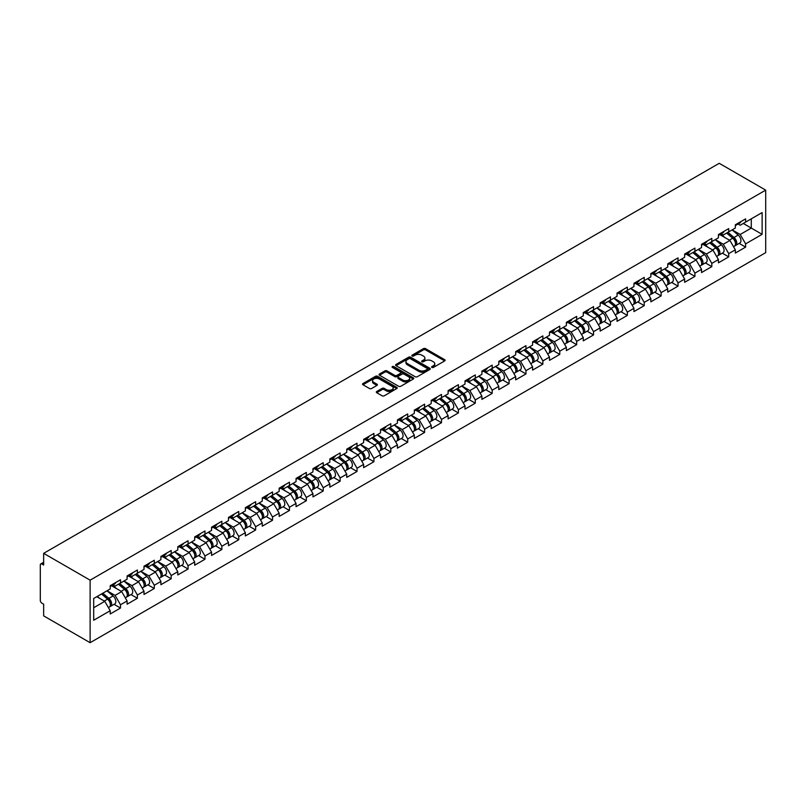 <?xml version="1.0" encoding="UTF-8"?>
<svg xmlns="http://www.w3.org/2000/svg" width="806" height="806" viewBox="0 0 806 806"><rect width="100%" height="100%" fill="white"/><g stroke="black" fill="none" stroke-linecap="round" stroke-linejoin="round"><path stroke-width="1.21" d="M431.895 367.435A1.048 0.605 0 0 0 433.376 367.435L444.68 360.917A1.501 0.866 0 0 0 445.114 360.302A1.501 0.866 0 0 0 444.68 359.688L425.538 348.645A1.501 0.866 0 0 0 423.412 348.645L412.118 355.164A1.048 0.605 0 0 0 413.609 356.02L415.07 355.184A4.806 2.781 0 0 1 421.87 355.184L423.472 356.101A4.806 2.781 0 0 1 424.873 358.065A4.806 2.781 0 0 1 423.472 360.03L422.001 360.876A1.048 0.605 0 0 0 423.493 361.733L424.953 360.887A4.806 2.781 0 0 1 431.764 360.887L433.356 361.813A4.806 2.781 0 0 1 434.766 363.768A4.806 2.781 0 0 1 433.356 365.733L431.895 366.579A1.048 0.605 0 0 0 431.895 367.435L431.895 366.579M376.745 391.484A1.501 0.866 0 0 0 376.311 392.099A1.501 0.866 0 0 0 376.745 392.713L382.115 395.806A1.501 0.866 0 0 0 384.24 395.806L396.784 388.573A1.501 0.866 0 0 0 397.227 387.958A1.501 0.866 0 0 0 396.784 387.343L377.651 376.291A1.501 0.866 0 0 0 375.525 376.291L362.982 383.535A1.501 0.866 0 0 0 362.539 384.15A1.501 0.866 0 0 0 362.982 384.764L369.46 388.502A1.501 0.866 0 0 0 371.596 388.502L376.956 385.409A1.501 0.866 0 0 0 377.399 384.794A1.501 0.866 0 0 0 376.956 384.18L373.742 382.326A4.02 2.317 0 0 1 372.563 380.684A4.02 2.317 0 0 1 375.052 378.538A4.02 2.317 0 0 1 379.435 379.042L392.028 386.316A4.02 2.317 0 0 1 393.207 387.958A4.02 2.317 0 0 1 390.729 390.104A4.02 2.317 0 0 1 386.346 389.6L384.24 388.381A1.501 0.866 0 0 0 382.115 388.381L376.745 391.484L376.745 392.713L382.115 389.63L382.115 388.381M43.655 553.349L719.234 163.306L765.7 190.125L90.121 580.169L43.655 553.349L43.655 565.036L41.922 564.039A2.297 1.33 -120 0 0 40.774 563.928A2.297 1.33 -120 0 0 40.3 564.976L40.3 600.369A2.297 1.33 -120 0 0 41.922 603.18L43.655 604.178L43.655 615.875L90.121 642.694L90.121 580.169M415.181 376.724A1.501 0.866 0 0 0 417.307 376.724L429.85 369.48A1.501 0.866 0 0 0 430.283 368.866A1.501 0.866 0 0 0 429.85 368.251L410.707 357.209A1.501 0.866 0 0 0 408.582 357.209L396.038 364.443A1.501 0.866 0 0 0 395.605 365.058A1.501 0.866 0 0 0 396.038 365.672L415.181 376.724M392.794 367.667A1.048 0.605 0 0 1 393.862 367.818L393.862 366.569L413.317 377.792A1.501 0.866 0 0 1 413.76 378.407A1.501 0.866 0 0 1 413.317 379.022L400.773 386.265A1.501 0.866 0 0 1 398.648 386.265L379.515 375.223L384.875 372.14L384.875 370.891L379.515 373.994A1.501 0.866 0 0 0 379.072 374.609A1.501 0.866 0 0 0 379.515 375.223L379.515 373.994M384.875 372.14A1.501 0.866 0 0 1 387.001 372.14L387.001 370.891A1.501 0.866 0 0 0 384.875 370.891M387.001 370.891L394.769 375.374A1.501 0.866 0 0 0 396.895 375.374L400.451 373.319A1.501 0.866 0 0 0 400.894 372.704A1.501 0.866 0 0 0 400.451 372.09L392.371 367.425A1.048 0.605 0 0 1 393.862 366.569M90.121 642.694L765.7 252.651L765.7 190.125M114.069 604.319L120.497 608.026L120.497 604.772L115.087 595.392L107.067 590.768M120.497 608.026L110.21 613.971L110.21 610.716L93.687 620.247L93.687 598.495L110.21 588.954L110.21 585.7L120.497 579.766L120.497 583.02L127.106 579.202L127.106 575.947L137.393 570.013L137.393 573.257L144.002 569.449L144.002 566.195L154.289 560.251L154.289 563.505L160.898 559.696L160.898 556.442L171.184 550.498L171.184 553.752L177.783 549.934L177.783 546.69L188.08 540.745L188.08 544L194.679 540.181L194.679 536.937L204.976 530.993L204.976 534.247L211.575 530.429L211.575 527.174L221.862 521.24L221.862 524.494L228.471 520.676L228.471 517.422L238.757 511.488L238.757 514.732L245.367 510.923L245.367 507.669L255.653 501.725L255.653 504.979L262.262 501.171L262.262 497.917L272.549 491.972L272.549 495.227L279.158 491.408L279.158 488.164L289.445 482.22L289.445 485.474L296.054 481.656L296.054 478.411L306.34 472.467L306.34 475.721L312.95 471.903L312.95 468.649L323.236 462.715L323.236 465.969L329.845 462.15L329.845 458.896L340.132 452.962L340.132 456.206L346.741 452.398L346.741 449.144L357.028 443.209L357.028 446.453L363.637 442.645L363.637 439.391L373.924 433.447L373.924 436.701L380.523 432.893L380.523 429.638L390.819 423.694L390.819 426.948L397.418 423.13L397.418 419.886L407.715 413.941L407.715 417.196L414.314 413.377L414.314 410.123L424.611 404.189L424.611 407.443L431.21 403.625L431.21 400.37L441.497 394.436L441.497 397.68L448.106 393.872L448.106 390.618L458.392 384.684L458.392 387.928L465.002 384.119L465.002 380.865L475.288 374.921L475.288 378.175L481.897 374.367L481.897 371.113L492.184 365.168L492.184 368.423L498.793 364.604L498.793 361.36L509.08 355.416L509.08 358.67L515.689 354.852L515.689 351.607L525.975 345.663L525.975 348.917L532.585 345.099L532.585 341.845L542.871 335.911L542.871 339.165L549.48 335.346L549.48 332.092L559.767 326.158L559.767 329.402L566.376 325.594L566.376 322.34L576.663 316.395L576.663 319.65L583.272 315.841L583.272 312.587L593.559 306.643L593.559 309.897L600.158 306.079L600.158 302.834L610.454 296.89L610.454 300.144L617.053 296.326L617.053 293.082L627.35 287.138L627.35 290.392L633.949 286.573L633.949 283.319L644.236 277.385L644.236 280.639L650.845 276.821L650.845 273.566L661.132 267.632L661.132 270.876L667.741 267.068L667.741 263.814L678.027 257.87L678.027 261.124L684.637 257.316L684.637 254.061L694.923 248.117L694.923 251.371L701.532 247.553L701.532 244.309L711.819 238.364L711.819 241.619L718.428 237.8L718.428 234.556L728.715 228.612L728.715 231.866L735.324 228.048L735.324 224.793L745.61 218.859L745.61 222.113L762.123 212.572L762.123 234.334L745.61 243.865L740.19 234.486L732.18 229.861M739.183 243.412L745.61 247.12L745.61 243.865M745.61 247.12L735.324 253.064L735.324 249.81L728.715 253.628L723.304 244.248L715.285 239.614M722.287 253.165L728.715 256.872L728.715 253.628M728.715 256.872L718.428 262.816L718.428 259.562L711.819 263.381L706.409 254.001L698.389 249.366M705.391 262.917L711.819 266.625L711.819 263.381M711.819 266.625L701.532 272.569L701.532 269.315L694.923 273.133L689.513 263.753L681.493 259.129M688.495 272.67L694.923 276.387L694.923 273.133M694.923 276.387L684.637 282.322L684.637 279.067L678.027 282.886L672.617 273.506L664.597 268.882M671.61 282.432L678.027 286.14L678.027 282.886M678.027 286.14L667.741 292.074L667.741 288.83L661.132 292.638L655.721 283.259L647.702 278.634M654.714 292.185L661.132 295.893L661.132 292.638M661.132 295.893L650.845 301.827L650.845 298.583L644.236 302.391L638.826 293.011L630.816 288.387M637.818 301.938L644.236 305.645L644.236 302.391M644.236 305.645L633.949 311.59L633.949 308.335L627.35 312.144L621.93 302.774L613.92 298.139M620.922 311.69L627.35 315.398L627.35 312.144M627.35 315.398L617.053 321.342L617.053 318.088L610.454 321.906L605.034 312.526L597.024 307.892M604.026 321.443L610.454 325.15L610.454 321.906M610.454 325.15L600.158 331.095L600.158 327.841L593.559 331.659L588.138 322.279L580.129 317.655M587.131 331.195L593.559 334.913L593.559 331.659M593.559 334.913L583.272 340.847L583.272 337.593L576.663 341.412L571.242 332.032L563.233 327.407M570.235 340.948L576.663 344.666L576.663 341.412M576.663 344.666L566.376 350.6L566.376 347.356L559.767 351.164L554.347 341.784L546.337 337.16M553.339 350.711L559.767 354.418L559.767 351.164M559.767 354.418L549.48 360.353L549.48 357.108L542.871 360.917L537.451 351.537L529.441 346.912M536.443 360.463L542.871 364.171L542.871 360.917M542.871 364.171L532.585 370.115L532.585 366.861L525.975 370.669L520.565 361.3L512.545 356.665M519.548 370.216L525.975 373.924L525.975 370.669M525.975 373.924L515.689 379.868L515.689 376.614L509.08 380.432L503.669 371.052L495.65 366.418M502.652 379.969L509.08 383.676L509.08 380.432M509.08 383.676L498.793 389.62L498.793 386.366L492.184 390.185L486.774 380.805L478.754 376.18M485.756 389.721L492.184 393.429L492.184 390.185M492.184 393.429L481.897 399.373L481.897 396.119L475.288 399.937L469.878 390.557L461.858 385.933M468.86 399.474L475.288 403.191L475.288 399.937M475.288 403.191L465.002 409.126L465.002 405.871L458.392 409.69L452.982 400.31L444.962 395.686M451.975 409.236L458.392 412.944L458.392 409.69M458.392 412.944L448.106 418.878L448.106 415.634L441.497 419.442L436.086 410.063L428.067 405.438M435.079 418.989L441.497 422.697L441.497 419.442M441.497 422.697L431.21 428.641L431.21 425.387L424.611 429.195L419.191 419.815L411.181 415.191M418.183 428.742L424.611 432.449L424.611 429.195M424.611 432.449L414.314 438.393L414.314 435.139L407.715 438.958L402.295 429.578L394.285 424.943M401.287 438.494L407.715 442.202L407.715 438.958M407.715 442.202L397.418 448.146L397.418 444.892L390.819 448.71L385.399 439.33L377.389 434.706M384.391 448.247L390.819 451.954L390.819 448.71M390.819 451.954L380.523 457.899L380.523 454.644L373.924 458.463L368.503 449.083L360.494 444.459M367.496 457.999L373.924 461.717L373.924 458.463M373.924 461.717L363.637 467.651L363.637 464.397L357.028 468.215L351.607 458.836L343.598 454.211M350.6 467.762L357.028 471.47L357.028 468.215M357.028 471.47L346.741 477.404L346.741 474.16L340.132 477.968L334.712 468.588L326.702 463.964M333.704 477.515L340.132 481.222L340.132 477.968M340.132 481.222L329.845 487.167L329.845 483.912L323.236 487.721L317.826 478.341L309.806 473.716M316.808 487.267L323.236 490.975L323.236 487.721M323.236 490.975L312.95 496.919L312.95 493.665L306.34 497.483L300.93 488.104L292.91 483.469M299.913 497.02L306.34 500.728L306.34 497.483M306.34 500.728L296.054 506.672L296.054 503.418L289.445 507.236L284.034 497.856L276.015 493.222M283.017 506.773L289.445 510.48L289.445 507.236M289.445 510.48L279.158 516.424L279.158 513.17L272.549 516.989L267.139 507.609L259.119 502.984M266.121 516.525L272.549 520.243L272.549 516.989M272.549 520.243L262.262 526.177L262.262 522.923L255.653 526.741L250.243 517.361L242.223 512.737M249.235 526.288L255.653 529.995L255.653 526.741M255.653 529.995L245.367 535.93L245.367 532.685L238.757 536.494L233.347 527.114L225.327 522.49M232.34 536.04L238.757 539.748L238.757 536.494M238.757 539.748L228.471 545.682L228.471 542.438L221.862 546.246L216.451 536.867L208.442 532.242M215.444 545.793L221.862 549.501L221.862 546.246M221.862 549.501L211.575 555.445L211.575 552.191L204.976 555.999L199.556 546.629L191.546 541.995M198.548 555.546L204.976 559.253L204.976 555.999M204.976 559.253L194.679 565.197L194.679 561.943L188.08 565.762L182.66 556.382L174.65 551.747M181.652 565.298L188.08 569.006L188.08 565.762M188.08 569.006L177.783 574.95L177.783 571.696L171.184 575.514L165.764 566.134L157.754 561.51M164.756 575.051L171.184 578.768L171.184 575.514M171.184 578.768L160.898 584.703L160.898 581.448L154.289 585.267L148.868 575.887L140.859 571.263M147.861 584.803L154.289 588.521L154.289 585.267M154.289 588.521L144.002 594.455L144.002 591.211L137.393 595.019L131.972 585.64L123.963 581.015M130.965 594.566L137.393 598.274L137.393 595.019M137.393 598.274L127.106 604.208L127.106 600.964L120.497 604.772M112.991 584.934L115.087 586.143L120.497 583.02M115.087 595.392L121.686 591.584L111.581 585.75M127.106 600.964L121.686 591.584M129.887 575.182L131.972 576.391L137.393 573.257M131.972 585.64L138.582 581.831L128.476 575.988M144.002 591.211L138.582 581.831M146.783 565.429L148.868 566.628L154.289 563.505M148.868 575.887L155.477 572.069L145.372 566.235M160.898 581.448L155.477 572.069M163.668 555.666L165.764 556.875L171.184 553.752M165.764 566.134L172.373 562.316L162.268 556.483M177.783 571.696L172.373 562.316M180.564 545.914L182.66 547.123L188.08 544M182.66 556.382L189.269 552.563L179.164 546.73M194.679 561.943L189.269 552.563M197.46 536.161L199.556 537.37L204.976 534.247M199.556 546.629L206.165 542.811L196.06 536.977M211.575 552.191L206.165 542.811M214.356 526.409L216.451 527.618L221.862 524.494M216.451 536.867L223.061 533.058L212.945 527.225M228.471 542.438L223.061 533.058M231.251 516.656L233.347 517.865L238.757 514.732M233.347 527.114L239.956 523.306L229.841 517.462M245.367 532.685L239.956 523.306M248.147 506.903L250.243 508.112L255.653 504.979M250.243 517.361L256.852 513.543L246.737 507.709M262.262 522.923L256.852 513.543M265.043 497.141L267.139 498.35L272.549 495.227M267.139 507.609L273.738 503.79L263.633 497.957M279.158 513.17L273.738 503.79M281.939 487.388L284.034 488.597L289.445 485.474M284.034 497.856L290.634 494.038L280.528 488.204M296.054 503.418L290.634 494.038M298.835 477.636L300.93 478.845L306.34 475.721M300.93 488.104L307.529 484.285L297.424 478.452M312.95 493.665L307.529 484.285M315.73 467.883L317.826 469.092L323.236 465.969M317.826 478.341L324.425 474.533L314.32 468.699M329.845 483.912L324.425 474.533M332.626 458.13L334.712 459.339L340.132 456.206M334.712 468.588L341.321 464.78L331.216 458.936M346.741 474.16L341.321 464.78M349.522 448.378L351.607 449.587L357.028 446.453M351.607 458.836L358.217 455.027L348.111 449.184M363.637 464.397L358.217 455.027M366.408 438.615L368.503 439.824L373.924 436.701M368.503 449.083L375.112 445.265L365.007 439.431M380.523 454.644L375.112 445.265M383.303 428.863L385.399 430.072L390.819 426.948M385.399 439.33L392.008 435.512L381.903 429.679M397.418 444.892L392.008 435.512M400.199 419.11L402.295 420.319L407.715 417.196M402.295 429.578L408.904 425.759L398.799 419.926M414.314 435.139L408.904 425.759M417.095 409.357L419.191 410.566L424.611 407.443M419.191 419.815L425.8 416.007L415.684 410.173M431.21 425.387L425.8 416.007M433.991 399.605L436.086 400.814L441.497 397.68M436.086 410.063L442.695 406.254L432.58 400.411M448.106 415.634L442.695 406.254M450.886 389.852L452.982 391.061L458.392 387.928M452.982 400.31L459.591 396.502L449.476 390.658M465.002 405.871L459.591 396.502M467.782 380.089L469.878 381.298L475.288 378.175M469.878 390.557L476.487 386.739L466.372 380.906M481.897 396.119L476.487 386.739M484.678 370.337L486.774 371.546L492.184 368.423M486.774 380.805L493.373 376.986L483.268 371.153M498.793 386.366L493.373 376.986M501.574 360.584L503.669 361.793L509.08 358.67M503.669 371.052L510.269 367.234L500.163 361.4M515.689 376.614L510.269 367.234M518.47 350.832L520.565 352.041L525.975 348.917M520.565 361.3L527.164 357.481L517.059 351.648M532.585 366.861L527.164 357.481M535.365 341.079L537.451 342.288L542.871 339.165M537.451 351.537L544.06 347.729L533.955 341.895M549.48 357.108L544.06 347.729M552.261 331.326L554.347 332.535L559.767 329.402M554.347 341.784L560.956 337.976L550.851 332.132M566.376 347.356L560.956 337.976M569.157 321.574L571.242 322.773L576.663 319.65M571.242 332.032L577.852 328.213L567.746 322.38M583.272 337.593L577.852 328.213M586.043 311.811L588.138 313.02L593.559 309.897M588.138 322.279L594.747 318.461L584.642 312.627M600.158 327.841L594.747 318.461M602.938 302.059L605.034 303.268L610.454 300.144M605.034 312.526L611.643 308.708L601.538 302.875M617.053 318.088L611.643 308.708M619.834 292.306L621.93 293.515L627.35 290.392M621.93 302.774L628.539 298.955L618.434 293.122M633.949 308.335L628.539 298.955M636.73 282.553L638.826 283.762L644.236 280.639M638.826 293.011L645.435 289.203L635.319 283.369M650.845 298.583L645.435 289.203M653.626 272.801L655.721 274.01L661.132 270.876M655.721 283.259L662.331 279.45L652.215 273.607M667.741 288.83L662.331 279.45M670.521 263.048L672.617 264.257L678.027 261.124M672.617 273.506L679.226 269.688L669.111 263.854M684.637 279.067L679.226 269.688M687.417 253.286L689.513 254.495L694.923 251.371M689.513 263.753L696.112 259.935L686.007 254.102M701.532 269.315L696.112 259.935M704.313 243.533L706.409 244.742L711.819 241.619M706.409 254.001L713.008 250.182L702.903 244.349M718.428 259.562L713.008 250.182M721.209 233.78L723.304 234.989L728.715 231.866M723.304 244.248L729.904 240.43L719.798 234.596M735.324 249.81L729.904 240.43M738.105 224.028L740.19 225.237L745.61 222.113M740.19 234.486L751.293 228.078L751.293 218.829L762.123 212.572M743.283 223.453L762.123 234.334M93.687 607.744L104.79 601.336L96.78 596.712M110.21 610.716L104.79 601.336M432.308 367.586L433.356 366.992A4.806 2.781 0 0 0 434.766 365.027L434.766 363.768M424.873 358.065L424.873 359.315A4.806 2.781 0 0 1 423.472 361.279L422.425 361.884M444.68 359.688L444.68 360.917L425.538 349.895A1.501 0.866 0 0 0 423.412 349.895L412.541 356.171M429.85 368.251L429.85 369.48L410.707 358.458A1.501 0.866 0 0 0 408.582 358.458L396.058 365.682L396.038 364.443M427.19 369.299A1.048 0.605 0 0 0 427.19 368.433L410.395 358.741A1.048 0.605 0 0 0 408.904 358.741L407.362 359.627A4.806 2.781 0 0 0 405.952 361.592A4.806 2.781 0 0 0 407.362 363.556L418.848 370.186A4.806 2.781 0 0 0 425.649 370.186L427.19 369.299L427.19 370.548A1.048 0.605 0 0 0 427.492 370.115L427.492 368.866M405.952 361.592L405.952 362.841A4.806 2.781 0 0 0 407.362 364.806L407.362 363.556M427.19 370.548L425.649 371.435A4.806 2.781 0 0 1 418.848 371.435L407.362 364.806M387.001 372.14L394.769 376.624A1.501 0.866 0 0 0 396.895 376.624L400.451 374.568A1.501 0.866 0 0 0 400.894 373.954L400.894 372.704M393.862 367.818L413.297 379.032M402.819 380.019A4.02 2.317 0 0 0 407.201 380.523A4.02 2.317 0 0 0 409.68 378.377A4.02 2.317 0 0 0 408.501 376.734L404.068 374.175A1.501 0.866 0 0 0 401.942 374.175L398.376 376.231A1.501 0.866 0 0 0 397.942 376.845A1.501 0.866 0 0 0 398.376 377.46L402.819 380.019L402.819 381.268A4.02 2.317 0 0 0 407.201 381.772A4.02 2.317 0 0 0 409.68 379.626L409.68 378.377M397.942 376.845L397.942 378.095A1.501 0.866 0 0 0 398.376 378.709L398.376 377.46M402.819 381.268L398.376 378.709M393.207 387.958L393.207 389.207A4.02 2.317 0 0 1 390.729 391.353A4.02 2.317 0 0 1 386.346 390.85L384.24 389.63A1.501 0.866 0 0 0 382.115 389.63M372.563 380.684L372.563 381.933A4.02 2.317 0 0 0 373.742 383.575L373.742 382.326M376.956 384.18L376.956 385.409L373.742 383.575M396.764 388.583L377.651 377.54A1.501 0.866 0 0 0 375.525 377.54L363.002 384.774L362.982 383.535M734.034 239.191L733.279 238.747M735.001 245.629A5.058 2.922 -120 0 0 735.737 245.397A5.058 2.922 -120 0 0 736.644 241.871A5.058 2.922 -120 0 0 734.014 237.468L727.919 232.319M735.737 245.397L739.908 242.989A5.058 2.922 -120 0 0 740.815 239.463A5.058 2.922 -120 0 0 738.185 235.06L732.09 229.922M726.74 233.005L733.692 238.868A3.063 1.773 60 0 1 735.354 242.646M733.52 246.686L734.437 246.152A5.058 2.922 -120 0 0 735.344 242.616A5.058 2.922 -120 0 0 732.714 238.213L726.619 233.075M724.856 237.518L720.745 234.042M736.674 224.018A5.058 2.922 60 0 1 735.737 225.388A5.058 2.922 60 0 1 735.324 225.559M740.845 221.61A5.058 2.922 60 0 1 739.908 222.98L735.737 225.388M717.139 248.943L716.383 248.5M718.106 255.381A5.058 2.922 -120 0 0 718.841 255.159A5.058 2.922 -120 0 0 719.748 251.623A5.058 2.922 -120 0 0 717.118 247.22L711.023 242.082M718.841 255.159L723.012 252.752A5.058 2.922 -120 0 0 723.919 249.215A5.058 2.922 -120 0 0 721.289 244.812L715.194 239.674M709.844 242.757L716.806 248.621A3.063 1.773 60 0 1 718.458 252.399M716.625 256.439L717.542 255.905A5.058 2.922 -120 0 0 718.448 252.379A5.058 2.922 -120 0 0 715.819 247.976L709.723 242.828M707.97 247.271L703.85 243.805M700.243 258.696L699.487 258.252M701.21 265.134A5.058 2.922 -120 0 0 701.945 264.912A5.058 2.922 -120 0 0 702.852 261.376A5.058 2.922 -120 0 0 700.223 256.973L694.127 251.835M701.945 264.912L706.116 262.504A5.058 2.922 -120 0 0 707.023 258.968A5.058 2.922 -120 0 0 704.394 254.565L698.298 249.427M692.958 252.51L699.91 258.373A3.063 1.773 60 0 1 701.563 262.151M699.729 266.192L700.646 265.658A5.058 2.922 -120 0 0 701.552 262.131A5.058 2.922 -120 0 0 698.923 257.729L692.828 252.58M691.074 257.023L686.954 253.558M683.347 268.448L682.591 268.015M684.314 274.896A5.058 2.922 -120 0 0 685.05 274.665A5.058 2.922 -120 0 0 685.956 271.128A5.058 2.922 -120 0 0 683.327 266.726L677.231 261.587M685.05 274.665L689.221 272.257A5.058 2.922 -120 0 0 690.127 268.72A5.058 2.922 -120 0 0 687.498 264.318L681.402 259.179M676.063 262.262L683.014 268.126A3.063 1.773 60 0 1 684.667 271.904M682.833 275.944L683.75 275.41A5.058 2.922 -120 0 0 684.657 271.884A5.058 2.922 -120 0 0 682.027 267.481L675.932 262.333M674.179 266.776L670.058 263.31M666.451 278.201L665.696 277.768M667.418 284.649A5.058 2.922 -120 0 0 668.154 284.417A5.058 2.922 -120 0 0 669.061 280.891A5.058 2.922 -120 0 0 666.431 276.488L660.336 271.34M668.154 284.417L672.325 282.009A5.058 2.922 -120 0 0 673.232 278.483A5.058 2.922 -120 0 0 670.602 274.08L664.507 268.932M659.167 272.015L666.119 277.889A3.063 1.773 60 0 1 667.771 281.657M665.937 285.697L666.854 285.173A5.058 2.922 -120 0 0 667.761 281.637A5.058 2.922 -120 0 0 665.131 277.234L659.036 272.096M657.283 276.529L653.172 273.063M649.555 287.954L648.8 287.52M650.523 294.402A5.058 2.922 -120 0 0 651.258 294.17A5.058 2.922 -120 0 0 652.175 290.644A5.058 2.922 -120 0 0 649.535 286.241L643.44 281.093M651.258 294.17L655.429 291.762A5.058 2.922 -120 0 0 656.336 288.236A5.058 2.922 -120 0 0 653.706 283.833L647.611 278.685M642.271 281.778L649.223 287.641A3.063 1.773 60 0 1 650.875 291.409M649.042 295.449L649.958 294.925A5.058 2.922 -120 0 0 650.875 291.389A5.058 2.922 -120 0 0 648.236 286.986L642.14 281.848M640.387 286.291L636.277 282.815M719.778 233.77A5.058 2.922 60 0 1 718.841 235.151A5.058 2.922 60 0 1 718.428 235.322M723.949 231.362A5.058 2.922 60 0 1 723.012 232.743L718.841 235.151M702.892 243.523A5.058 2.922 60 0 1 701.945 244.903A5.058 2.922 60 0 1 701.532 245.074M707.053 241.115A5.058 2.922 60 0 1 706.116 242.495L701.945 244.903M685.997 253.275A5.058 2.922 60 0 1 685.05 254.656A5.058 2.922 60 0 1 684.637 254.827M690.158 250.868A5.058 2.922 60 0 1 689.221 252.248L685.05 254.656M669.101 263.028A5.058 2.922 60 0 1 668.154 264.408A5.058 2.922 60 0 1 667.741 264.58M673.272 260.62A5.058 2.922 60 0 1 672.325 262L668.154 264.408M652.205 272.791A5.058 2.922 60 0 1 651.258 274.161A5.058 2.922 60 0 1 650.845 274.332M656.376 270.383A5.058 2.922 60 0 1 655.429 271.753L651.258 274.161M632.66 297.706L631.904 297.273M633.637 304.154A5.058 2.922 -120 0 0 634.362 303.922A5.058 2.922 -120 0 0 635.279 300.396A5.058 2.922 -120 0 0 632.639 295.993L626.544 290.845M634.362 303.922L638.533 301.515A5.058 2.922 -120 0 0 639.44 297.988A5.058 2.922 -120 0 0 636.811 293.585L630.715 288.437M625.375 291.53L632.327 297.394A3.063 1.773 60 0 1 633.979 301.172M632.146 305.212L633.063 304.678A5.058 2.922 -120 0 0 633.979 301.142A5.058 2.922 -120 0 0 631.34 296.739L625.244 291.601M623.491 296.044L619.381 292.568M635.309 282.543A5.058 2.922 60 0 1 634.362 283.914A5.058 2.922 60 0 1 633.949 284.085M639.48 280.135A5.058 2.922 60 0 1 638.533 281.506L634.362 283.914M615.764 307.469L615.008 307.026M616.741 313.907A5.058 2.922 -120 0 0 617.477 313.685A5.058 2.922 -120 0 0 618.383 310.149A5.058 2.922 -120 0 0 615.744 305.746L609.648 300.608M617.477 313.685L621.638 311.277A5.058 2.922 -120 0 0 622.554 307.741A5.058 2.922 -120 0 0 619.915 303.338L613.819 298.2M608.48 301.283L615.431 307.146A3.063 1.773 60 0 1 617.084 310.925M615.25 314.965L616.177 314.431A5.058 2.922 -120 0 0 617.084 310.894A5.058 2.922 -120 0 0 614.444 306.492L608.349 301.353M606.596 305.796L602.485 302.331M618.414 292.296A5.058 2.922 60 0 1 617.477 293.676A5.058 2.922 60 0 1 617.053 293.847M622.585 289.888A5.058 2.922 60 0 1 621.638 291.268L617.477 293.676M598.878 317.221L598.112 316.778M599.845 323.659A5.058 2.922 -120 0 0 600.581 323.438A5.058 2.922 -120 0 0 601.488 319.901A5.058 2.922 -120 0 0 598.858 315.499L592.763 310.36M600.581 323.438L604.742 321.03A5.058 2.922 -120 0 0 605.659 317.493A5.058 2.922 -120 0 0 603.019 313.091L596.924 307.952M591.584 311.035L598.536 316.899A3.063 1.773 60 0 1 600.188 320.677M598.354 324.717L599.281 324.183A5.058 2.922 -120 0 0 600.188 320.657A5.058 2.922 -120 0 0 597.558 316.254L591.463 311.106M589.7 315.549L585.589 312.083M601.518 302.049A5.058 2.922 60 0 1 600.581 303.429A5.058 2.922 60 0 1 600.158 303.6M605.689 299.641A5.058 2.922 60 0 1 604.742 301.021L600.581 303.429M581.982 326.974L581.217 326.541M582.95 333.422A5.058 2.922 -120 0 0 583.685 333.19A5.058 2.922 -120 0 0 584.592 329.654A5.058 2.922 -120 0 0 581.962 325.251L575.867 320.113M583.685 333.19L587.856 330.782A5.058 2.922 -120 0 0 588.763 327.246A5.058 2.922 -120 0 0 586.123 322.843L580.028 317.705M574.688 320.788L581.64 326.652A3.063 1.773 60 0 1 583.292 330.43M581.458 334.47L582.385 333.936A5.058 2.922 -120 0 0 583.292 330.41A5.058 2.922 -120 0 0 580.663 326.007L574.567 320.859M572.804 325.302L568.693 321.836M584.622 311.801A5.058 2.922 60 0 1 583.685 313.181A5.058 2.922 60 0 1 583.272 313.353M588.793 309.393A5.058 2.922 60 0 1 587.856 310.773L583.685 313.181M565.087 336.727L564.321 336.293M566.054 343.175A5.058 2.922 -120 0 0 566.789 342.943A5.058 2.922 -120 0 0 567.696 339.407A5.058 2.922 -120 0 0 565.066 335.004L558.971 329.866M566.789 342.943L570.96 340.535A5.058 2.922 -120 0 0 571.867 337.009A5.058 2.922 -120 0 0 569.238 332.606L563.142 327.458M557.792 330.541L564.744 336.414A3.063 1.773 60 0 1 566.396 340.182M564.563 344.222L565.49 343.699A5.058 2.922 -120 0 0 566.396 340.162A5.058 2.922 -120 0 0 563.767 335.759L557.671 330.621M555.908 335.054L551.798 331.588M567.726 321.554A5.058 2.922 60 0 1 566.789 322.934A5.058 2.922 60 0 1 566.376 323.105M571.897 319.146A5.058 2.922 60 0 1 570.96 320.526L566.789 322.934M548.191 346.479L547.435 346.046M549.158 352.927A5.058 2.922 -120 0 0 549.894 352.696A5.058 2.922 -120 0 0 550.8 349.169A5.058 2.922 -120 0 0 548.171 344.767L542.075 339.618M549.894 352.696L554.065 350.288A5.058 2.922 -120 0 0 554.971 346.761A5.058 2.922 -120 0 0 552.342 342.359L546.246 337.21M540.897 340.293L547.848 346.167A3.063 1.773 60 0 1 549.511 349.935M547.677 353.975L548.594 353.451A5.058 2.922 -120 0 0 549.501 349.915A5.058 2.922 -120 0 0 546.871 345.512L540.776 340.374M539.013 344.817L534.902 341.341M550.83 331.306A5.058 2.922 60 0 1 549.894 332.687A5.058 2.922 60 0 1 549.48 332.858M555.002 328.908A5.058 2.922 60 0 1 554.065 330.279L549.894 332.687M531.295 356.232L530.539 355.799M532.262 362.68A5.058 2.922 -120 0 0 532.998 362.448A5.058 2.922 -120 0 0 533.904 358.922A5.058 2.922 -120 0 0 531.275 354.519L525.18 349.371M532.998 362.448L537.169 360.04A5.058 2.922 -120 0 0 538.076 356.514A5.058 2.922 -120 0 0 535.446 352.111L529.351 346.963M524.001 350.056L530.952 355.92A3.063 1.773 60 0 1 532.615 359.688M530.781 363.738L531.698 363.204A5.058 2.922 -120 0 0 532.605 359.667A5.058 2.922 -120 0 0 529.975 355.265L523.88 350.126M522.117 354.569L518.006 351.094M533.935 341.069A5.058 2.922 60 0 1 532.998 342.439A5.058 2.922 60 0 1 532.585 342.61M538.106 338.661A5.058 2.922 60 0 1 537.169 340.031L532.998 342.439M514.399 365.995L513.644 365.551M515.366 372.432A5.058 2.922 -120 0 0 516.102 372.211A5.058 2.922 -120 0 0 517.009 368.674A5.058 2.922 -120 0 0 514.379 364.272L508.284 359.133M516.102 372.211L520.273 369.803A5.058 2.922 -120 0 0 521.18 366.267A5.058 2.922 -120 0 0 518.55 361.864L512.455 356.726M507.105 359.808L514.067 365.672A3.063 1.773 60 0 1 515.719 369.45M513.885 373.49L514.802 372.956A5.058 2.922 -120 0 0 515.709 369.42A5.058 2.922 -120 0 0 513.079 365.017L506.984 359.879M505.231 364.322L501.11 360.846M517.039 350.822A5.058 2.922 60 0 1 516.102 352.202A5.058 2.922 60 0 1 515.689 352.373M521.21 348.414A5.058 2.922 60 0 1 520.273 349.794L516.102 352.202M497.504 375.747L496.748 375.304M498.471 382.185A5.058 2.922 -120 0 0 499.206 381.963A5.058 2.922 -120 0 0 500.113 378.427A5.058 2.922 -120 0 0 497.483 374.024L491.388 368.886M499.206 381.963L503.377 379.555A5.058 2.922 -120 0 0 504.284 376.019A5.058 2.922 -120 0 0 501.654 371.616L495.559 366.478M490.209 369.561L497.171 375.425A3.063 1.773 60 0 1 498.823 379.203M496.99 383.243L497.906 382.709A5.058 2.922 -120 0 0 498.813 379.183A5.058 2.922 -120 0 0 496.184 374.78L490.088 369.632M488.335 374.075L484.215 370.609M500.153 360.574A5.058 2.922 60 0 1 499.206 361.954A5.058 2.922 60 0 1 498.793 362.126M504.314 358.166A5.058 2.922 60 0 1 503.377 359.547L499.206 361.954M480.608 385.5L479.852 385.056M481.575 391.938A5.058 2.922 -120 0 0 482.31 391.716A5.058 2.922 -120 0 0 483.217 388.18A5.058 2.922 -120 0 0 480.588 383.777L474.492 378.639M482.31 391.716L486.481 389.308A5.058 2.922 -120 0 0 487.388 385.772A5.058 2.922 -120 0 0 484.759 381.369L478.663 376.231M473.324 379.314L480.275 385.177A3.063 1.773 60 0 1 481.928 388.955M480.094 392.996L481.011 392.462A5.058 2.922 -120 0 0 481.917 388.935A5.058 2.922 -120 0 0 479.288 384.533L473.193 379.384M471.439 383.827L467.319 380.361M483.257 370.327A5.058 2.922 60 0 1 482.31 371.707A5.058 2.922 60 0 1 481.897 371.878M487.418 367.919A5.058 2.922 60 0 1 486.481 369.299L482.31 371.707M463.712 395.252L462.956 394.819M464.679 401.7A5.058 2.922 -120 0 0 465.415 401.469A5.058 2.922 -120 0 0 466.321 397.932A5.058 2.922 -120 0 0 463.692 393.53L457.596 388.391M465.415 401.469L469.586 399.061A5.058 2.922 -120 0 0 470.492 395.534A5.058 2.922 -120 0 0 467.863 391.122L461.767 385.983M456.428 389.066L463.379 394.94A3.063 1.773 60 0 1 465.032 398.708M463.198 402.748L464.115 402.214A5.058 2.922 -120 0 0 465.022 398.688A5.058 2.922 -120 0 0 462.392 394.285L456.297 389.137M454.544 393.58L450.423 390.114M466.362 380.079A5.058 2.922 60 0 1 465.415 381.46A5.058 2.922 60 0 1 465.002 381.631M470.533 377.671A5.058 2.922 60 0 1 469.586 379.052L465.415 381.46M446.816 405.005L446.061 404.572M447.783 411.453A5.058 2.922 -120 0 0 448.519 411.221A5.058 2.922 -120 0 0 449.436 407.695A5.058 2.922 -120 0 0 446.796 403.292L440.701 398.144M448.519 411.221L452.69 408.813A5.058 2.922 -120 0 0 453.597 405.287A5.058 2.922 -120 0 0 450.967 400.884L444.872 395.736M439.532 398.819L446.484 404.693A3.063 1.773 60 0 1 448.136 408.461M446.302 412.501L447.219 411.977A5.058 2.922 -120 0 0 448.136 408.44A5.058 2.922 -120 0 0 445.496 404.038L439.401 398.899M437.648 403.343L433.537 399.867M449.466 389.832A5.058 2.922 60 0 1 448.519 391.212A5.058 2.922 60 0 1 448.106 391.384M453.637 387.434A5.058 2.922 60 0 1 452.69 388.804L448.519 391.212M429.92 414.758L429.165 414.324M430.898 421.206A5.058 2.922 -120 0 0 431.623 420.974A5.058 2.922 -120 0 0 432.54 417.448A5.058 2.922 -120 0 0 429.9 413.045L423.805 407.896M431.623 420.974L435.794 418.566A5.058 2.922 -120 0 0 436.701 415.04A5.058 2.922 -120 0 0 434.071 410.637L427.976 405.489M422.636 408.582L429.588 414.445A3.063 1.773 60 0 1 431.24 418.213M429.407 422.263L430.323 421.729A5.058 2.922 -120 0 0 431.24 418.193A5.058 2.922 -120 0 0 428.601 413.79L422.505 408.652M420.752 413.095L416.642 409.619M432.57 399.595A5.058 2.922 60 0 1 431.623 400.965A5.058 2.922 60 0 1 431.21 401.136M436.741 397.187A5.058 2.922 60 0 1 435.794 398.557L431.623 400.965M413.025 424.52L412.269 424.077M414.002 430.958A5.058 2.922 -120 0 0 414.737 430.726A5.058 2.922 -120 0 0 415.644 427.2A5.058 2.922 -120 0 0 413.004 422.797L406.909 417.649M414.737 430.726L418.898 428.329A5.058 2.922 -120 0 0 419.815 424.792A5.058 2.922 -120 0 0 417.176 420.389L411.08 415.251M405.74 418.334L412.692 424.198A3.063 1.773 60 0 1 414.344 427.976M412.511 432.016L413.438 431.482A5.058 2.922 -120 0 0 414.344 427.946A5.058 2.922 -120 0 0 411.705 423.543L405.609 418.405M403.856 422.848L399.746 419.372M415.674 409.347A5.058 2.922 60 0 1 414.737 410.717A5.058 2.922 60 0 1 414.314 410.889M419.845 406.939A5.058 2.922 60 0 1 418.898 408.32L414.737 410.717M396.129 434.273L395.373 433.83M397.106 440.711A5.058 2.922 -120 0 0 397.842 440.489A5.058 2.922 -120 0 0 398.748 436.953A5.058 2.922 -120 0 0 396.119 432.55L390.023 427.412M397.842 440.489L402.003 438.081A5.058 2.922 -120 0 0 402.919 434.545A5.058 2.922 -120 0 0 400.28 430.142L394.184 425.004M388.845 428.087L395.796 433.95A3.063 1.773 60 0 1 397.449 437.729M395.615 441.769L396.542 441.235A5.058 2.922 -120 0 0 397.449 437.708A5.058 2.922 -120 0 0 394.819 433.306L388.724 428.157M386.961 432.6L382.85 429.135M398.779 419.1A5.058 2.922 60 0 1 397.842 420.48A5.058 2.922 60 0 1 397.418 420.651M402.95 416.692A5.058 2.922 60 0 1 402.003 418.072L397.842 420.48M379.243 444.025L378.477 443.582M380.21 450.463A5.058 2.922 -120 0 0 380.946 450.242A5.058 2.922 -120 0 0 381.853 446.705A5.058 2.922 -120 0 0 379.223 442.303L373.128 437.164M380.946 450.242L385.117 447.834A5.058 2.922 -120 0 0 386.024 444.297A5.058 2.922 -120 0 0 383.384 439.895L377.289 434.756M371.949 437.839L378.901 443.703A3.063 1.773 60 0 1 380.553 447.481M378.719 451.521L379.646 450.987A5.058 2.922 -120 0 0 380.553 447.461A5.058 2.922 -120 0 0 377.923 443.058L371.828 437.91M370.065 442.353L365.954 438.887M381.883 428.852A5.058 2.922 60 0 1 380.946 430.233A5.058 2.922 60 0 1 380.523 430.404M386.054 426.445A5.058 2.922 60 0 1 385.117 427.825L380.946 430.233M362.347 453.778L361.582 453.345M363.315 460.226A5.058 2.922 -120 0 0 364.05 459.994A5.058 2.922 -120 0 0 364.957 456.458A5.058 2.922 -120 0 0 362.327 452.055L356.232 446.917M364.05 459.994L368.221 457.586A5.058 2.922 -120 0 0 369.128 454.05A5.058 2.922 -120 0 0 366.498 449.647L360.403 444.509M355.053 447.592L362.005 453.456A3.063 1.773 60 0 1 363.657 457.234M361.823 461.274L362.75 460.74A5.058 2.922 -120 0 0 363.657 457.214A5.058 2.922 -120 0 0 361.028 452.811L354.932 447.662M353.169 452.106L349.058 448.64M364.987 438.605A5.058 2.922 60 0 1 364.05 439.985A5.058 2.922 60 0 1 363.637 440.157M369.158 436.197A5.058 2.922 60 0 1 368.221 437.577L364.05 439.985M345.452 463.531L344.686 463.097M346.419 469.979A5.058 2.922 -120 0 0 347.154 469.747A5.058 2.922 -120 0 0 348.061 466.221A5.058 2.922 -120 0 0 345.431 461.818L339.336 456.67M347.154 469.747L351.325 467.339A5.058 2.922 -120 0 0 352.232 463.813A5.058 2.922 -120 0 0 349.603 459.41L343.507 454.262M338.157 457.345L345.109 463.218A3.063 1.773 60 0 1 346.761 466.986M344.938 471.026L345.855 470.503A5.058 2.922 -120 0 0 346.761 466.966A5.058 2.922 -120 0 0 344.132 462.563L338.036 457.425M336.273 461.868L332.163 458.392M348.091 448.358A5.058 2.922 60 0 1 347.154 449.738A5.058 2.922 60 0 1 346.741 449.909M352.262 445.95A5.058 2.922 60 0 1 351.325 447.33L347.154 449.738M328.556 473.283L327.8 472.85M329.523 479.731A5.058 2.922 -120 0 0 330.259 479.499A5.058 2.922 -120 0 0 331.165 475.973A5.058 2.922 -120 0 0 328.536 471.57L322.44 466.422M330.259 479.499L334.43 477.092A5.058 2.922 -120 0 0 335.336 473.565A5.058 2.922 -120 0 0 332.707 469.163L326.611 464.014M321.262 467.107L328.213 472.971A3.063 1.773 60 0 1 329.876 476.739M328.042 480.779L328.959 480.255A5.058 2.922 -120 0 0 329.866 476.719A5.058 2.922 -120 0 0 327.236 472.316L321.141 467.178M319.377 471.621L315.267 468.145M331.195 458.12A5.058 2.922 60 0 1 330.259 459.491A5.058 2.922 60 0 1 329.845 459.662M335.367 455.712A5.058 2.922 60 0 1 334.43 457.083L330.259 459.491M311.66 483.046L310.904 482.603M312.627 489.484A5.058 2.922 -120 0 0 313.363 489.252A5.058 2.922 -120 0 0 314.269 485.726A5.058 2.922 -120 0 0 311.64 481.323L305.545 476.175M313.363 489.252L317.534 486.844A5.058 2.922 -120 0 0 318.441 483.318A5.058 2.922 -120 0 0 315.811 478.915L309.716 473.777M304.366 476.86L311.328 482.723A3.063 1.773 60 0 1 312.98 486.502M311.146 490.542L312.063 490.008A5.058 2.922 -120 0 0 312.97 486.471A5.058 2.922 -120 0 0 310.34 482.069L304.245 476.93M302.482 481.373L298.371 477.898M314.3 467.873A5.058 2.922 60 0 1 313.363 469.243A5.058 2.922 60 0 1 312.95 469.414M318.471 465.465A5.058 2.922 60 0 1 317.534 466.835L313.363 469.243M294.764 492.798L294.009 492.355M295.731 499.236A5.058 2.922 -120 0 0 296.467 499.015A5.058 2.922 -120 0 0 297.374 495.478A5.058 2.922 -120 0 0 294.744 491.076L288.649 485.937M296.467 499.015L300.638 496.607A5.058 2.922 -120 0 0 301.545 493.07A5.058 2.922 -120 0 0 298.915 488.668L292.82 483.529M287.47 486.612L294.432 492.476A3.063 1.773 60 0 1 296.084 496.254M294.25 500.294L295.167 499.76A5.058 2.922 -120 0 0 296.074 496.234A5.058 2.922 -120 0 0 293.444 491.831L287.349 486.683M285.596 491.126L281.475 487.66M297.404 477.626A5.058 2.922 60 0 1 296.467 479.006A5.058 2.922 60 0 1 296.054 479.177M301.575 475.218A5.058 2.922 60 0 1 300.638 476.598L296.467 479.006M277.869 502.551L277.113 502.108M278.836 508.989A5.058 2.922 -120 0 0 279.571 508.767A5.058 2.922 -120 0 0 280.478 505.231A5.058 2.922 -120 0 0 277.848 500.828L271.753 495.69M279.571 508.767L283.742 506.359A5.058 2.922 -120 0 0 284.649 502.823A5.058 2.922 -120 0 0 282.019 498.42L275.924 493.282M270.584 496.365L277.536 502.229A3.063 1.773 60 0 1 279.188 506.007M277.355 510.047L278.272 509.513A5.058 2.922 -120 0 0 279.178 505.987A5.058 2.922 -120 0 0 276.549 501.584L270.453 496.436M268.7 500.879L264.58 497.413M280.518 487.378A5.058 2.922 60 0 1 279.571 488.758A5.058 2.922 60 0 1 279.158 488.93M284.679 484.97A5.058 2.922 60 0 1 283.742 486.35L279.571 488.758M260.973 512.304L260.217 511.87M261.94 518.752A5.058 2.922 -120 0 0 262.675 518.52A5.058 2.922 -120 0 0 263.582 514.984A5.058 2.922 -120 0 0 260.953 510.581L254.857 505.443M262.675 518.52L266.846 516.112A5.058 2.922 -120 0 0 267.753 512.576A5.058 2.922 -120 0 0 265.124 508.173L259.028 503.035M253.689 506.118L260.64 511.981A3.063 1.773 60 0 1 262.293 515.759M260.459 519.799L261.376 519.265A5.058 2.922 -120 0 0 262.282 515.739A5.058 2.922 -120 0 0 259.653 511.336L253.558 506.188M251.804 510.631L247.684 507.165M263.622 497.131A5.058 2.922 60 0 1 262.675 498.511A5.058 2.922 60 0 1 262.262 498.682M267.794 494.723A5.058 2.922 60 0 1 266.846 496.103L262.675 498.511M244.077 522.056L243.321 521.623M245.044 528.504A5.058 2.922 -120 0 0 245.78 528.273A5.058 2.922 -120 0 0 246.696 524.746A5.058 2.922 -120 0 0 244.057 520.344L237.961 515.195M245.78 528.273L249.951 525.865A5.058 2.922 -120 0 0 250.857 522.338A5.058 2.922 -120 0 0 248.228 517.936L242.132 512.787M236.793 515.87L243.744 521.744A3.063 1.773 60 0 1 245.397 525.512M243.563 529.552L244.48 529.028A5.058 2.922 -120 0 0 245.397 525.492A5.058 2.922 -120 0 0 242.757 521.089L236.662 515.951M234.909 520.384L230.798 516.918M246.727 506.883A5.058 2.922 60 0 1 245.78 508.264A5.058 2.922 60 0 1 245.367 508.435M250.898 504.475A5.058 2.922 60 0 1 249.951 505.856L245.78 508.264M227.181 531.809L226.426 531.376M228.158 538.257A5.058 2.922 -120 0 0 228.884 538.025A5.058 2.922 -120 0 0 229.801 534.499A5.058 2.922 -120 0 0 227.161 530.096L221.066 524.948M228.884 538.025L233.055 535.617A5.058 2.922 -120 0 0 233.962 532.091A5.058 2.922 -120 0 0 231.332 527.688L225.237 522.54M219.897 525.633L226.849 531.497A3.063 1.773 60 0 1 228.501 535.265M226.667 539.305L227.584 538.781A5.058 2.922 -120 0 0 228.501 535.244A5.058 2.922 -120 0 0 225.861 530.842L219.766 525.703M218.013 530.147L213.902 526.671M229.831 516.646A5.058 2.922 60 0 1 228.884 518.016A5.058 2.922 60 0 1 228.471 518.187M234.002 514.238A5.058 2.922 60 0 1 233.055 515.608L228.884 518.016M210.285 541.561L209.53 541.128M211.263 548.009A5.058 2.922 -120 0 0 211.998 547.778A5.058 2.922 -120 0 0 212.905 544.252A5.058 2.922 -120 0 0 210.265 539.849L204.17 534.7M211.998 547.778L216.159 545.37A5.058 2.922 -120 0 0 217.076 541.844A5.058 2.922 -120 0 0 214.436 537.441L208.341 532.292M203.001 535.385L209.953 541.249A3.063 1.773 60 0 1 211.605 545.027M209.772 549.067L210.698 548.533A5.058 2.922 -120 0 0 211.605 544.997A5.058 2.922 -120 0 0 208.966 540.594L202.87 535.456M201.117 539.899L197.007 536.423M212.935 526.399A5.058 2.922 60 0 1 211.998 527.769A5.058 2.922 60 0 1 211.575 527.94M217.106 523.991A5.058 2.922 60 0 1 216.159 525.361L211.998 527.769M193.39 551.324L192.634 550.881M194.367 557.762A5.058 2.922 -120 0 0 195.102 557.54A5.058 2.922 -120 0 0 196.009 554.004A5.058 2.922 -120 0 0 193.369 549.601L187.274 544.463M195.102 557.54L199.263 555.133A5.058 2.922 -120 0 0 200.18 551.596A5.058 2.922 -120 0 0 197.541 547.193L191.445 542.055M186.105 545.138L193.057 551.002A3.063 1.773 60 0 1 194.709 554.78M192.876 558.82L193.803 558.286A5.058 2.922 -120 0 0 194.709 554.75A5.058 2.922 -120 0 0 192.07 550.347L185.984 545.209M184.221 549.652L180.111 546.186M196.039 536.151A5.058 2.922 60 0 1 195.102 537.531A5.058 2.922 60 0 1 194.679 537.703M200.21 533.743A5.058 2.922 60 0 1 199.263 535.124L195.102 537.531M176.504 561.077L175.738 560.633M177.471 567.515A5.058 2.922 -120 0 0 178.207 567.293A5.058 2.922 -120 0 0 179.113 563.757A5.058 2.922 -120 0 0 176.484 559.354L170.388 554.216M178.207 567.293L182.378 564.885A5.058 2.922 -120 0 0 183.284 561.349A5.058 2.922 -120 0 0 180.645 556.946L174.549 551.808M169.21 554.891L176.161 560.754A3.063 1.773 60 0 1 177.814 564.532M175.98 568.573L176.907 568.039A5.058 2.922 -120 0 0 177.814 564.512A5.058 2.922 -120 0 0 175.184 560.11L169.089 554.961M167.326 559.404L163.215 555.938M179.144 545.904A5.058 2.922 60 0 1 178.207 547.284A5.058 2.922 60 0 1 177.783 547.455M183.315 543.496A5.058 2.922 60 0 1 182.378 544.876L178.207 547.284M159.608 570.829L158.842 570.396M160.575 577.277A5.058 2.922 -120 0 0 161.311 577.046A5.058 2.922 -120 0 0 162.218 573.509A5.058 2.922 -120 0 0 159.588 569.107L153.493 563.968M161.311 577.046L165.482 574.638A5.058 2.922 -120 0 0 166.389 571.101A5.058 2.922 -120 0 0 163.759 566.699L157.664 561.56M152.314 564.643L159.266 570.507A3.063 1.773 60 0 1 160.918 574.285M159.084 578.325L160.011 577.791A5.058 2.922 -120 0 0 160.918 574.265A5.058 2.922 -120 0 0 158.288 569.862L152.193 564.714M150.43 569.157L146.319 565.691M162.248 555.656A5.058 2.922 60 0 1 161.311 557.037A5.058 2.922 60 0 1 160.898 557.208M166.419 553.248A5.058 2.922 60 0 1 165.482 554.629L161.311 557.037M142.712 580.582L141.947 580.149M143.68 587.03A5.058 2.922 -120 0 0 144.415 586.798A5.058 2.922 -120 0 0 145.322 583.262A5.058 2.922 -120 0 0 142.692 578.859L136.597 573.721M144.415 586.798L148.586 584.39A5.058 2.922 -120 0 0 149.493 580.864A5.058 2.922 -120 0 0 146.863 576.461L140.768 571.313M135.418 574.396L142.37 580.27A3.063 1.773 60 0 1 144.022 584.038M142.188 588.078L143.115 587.554A5.058 2.922 -120 0 0 144.022 584.018A5.058 2.922 -120 0 0 141.393 579.615L135.297 574.477M133.534 578.91L129.423 575.444M145.352 565.409A5.058 2.922 60 0 1 144.415 566.789A5.058 2.922 60 0 1 144.002 566.961M149.523 563.001A5.058 2.922 60 0 1 148.586 564.381L144.415 566.789M125.817 590.335L125.061 589.901M126.784 596.783A5.058 2.922 -120 0 0 127.519 596.551A5.058 2.922 -120 0 0 128.426 593.025A5.058 2.922 -120 0 0 125.796 588.622L119.701 583.473M127.519 596.551L131.69 594.143A5.058 2.922 -120 0 0 132.597 590.617A5.058 2.922 -120 0 0 129.968 586.214L123.872 581.066M118.522 584.149L125.474 590.022A3.063 1.773 60 0 1 127.136 593.79M125.303 597.83L126.22 597.306A5.058 2.922 -120 0 0 127.126 593.77A5.058 2.922 -120 0 0 124.497 589.367L118.401 584.229M116.638 588.672L112.528 585.196M128.456 575.162A5.058 2.922 60 0 1 127.519 576.542A5.058 2.922 60 0 1 127.106 576.713M132.627 572.764A5.058 2.922 60 0 1 131.69 574.134L127.519 576.542M108.921 600.087L108.165 599.654M109.888 606.535A5.058 2.922 -120 0 0 110.624 606.303A5.058 2.922 -120 0 0 111.53 602.777A5.058 2.922 -120 0 0 108.901 598.374L102.805 593.226M110.624 606.303L114.795 603.895A5.058 2.922 -120 0 0 115.701 600.369A5.058 2.922 -120 0 0 113.072 595.966L106.976 590.818M101.627 593.911L108.578 599.775A3.063 1.773 60 0 1 110.241 603.543M108.407 607.593L109.324 607.059A5.058 2.922 -120 0 0 110.231 603.523A5.058 2.922 -120 0 0 107.601 599.12L101.506 593.982M99.743 598.425L97.335 596.39M111.56 584.924A5.058 2.922 60 0 1 110.624 586.294A5.058 2.922 60 0 1 110.21 586.466M115.732 582.516A5.058 2.922 60 0 1 114.795 583.887L110.624 586.294M43.655 563.041L41.922 564.039M433.356 366.992L433.356 365.733M422.001 361.733L422.001 360.876M423.472 361.279L423.472 360.03M412.118 356.02L412.118 355.164M423.412 349.895L423.412 348.645M425.538 349.895L425.538 348.645M408.582 358.458L408.582 357.209M410.707 358.458L410.707 357.209M418.848 371.435L418.848 370.186M425.649 371.435L425.649 370.186M394.769 376.624L394.769 375.374M396.895 376.624L396.895 375.374M400.451 374.568L400.451 373.319M413.317 379.022L413.317 377.792M384.24 389.63L384.24 388.381M386.346 390.85L386.346 389.6M375.525 377.54L375.525 376.291M377.651 377.54L377.651 376.291M396.784 388.573L396.784 387.343M734.014 237.468L738.185 235.06M729.39 240.138L732.714 238.213M717.118 247.22L721.289 244.812M712.494 249.89L715.819 247.976M700.223 256.973L704.394 254.565M695.608 259.643L698.923 257.729M683.327 266.726L687.498 264.318M678.712 269.395L682.027 267.481M666.431 276.488L670.602 274.08M661.817 279.148L665.131 277.234M649.535 286.241L653.706 283.833M644.921 288.901L648.236 286.986M632.639 295.993L636.811 293.585M628.025 298.663L631.34 296.739M615.744 305.746L619.915 303.338M611.129 308.416L614.444 306.492M598.858 315.499L603.019 313.091M594.234 318.169L597.558 316.254M581.962 325.251L586.123 322.843M577.338 327.921L580.663 326.007M565.066 335.004L569.238 332.606M560.442 337.674L563.767 335.759M548.171 344.767L552.342 342.359M543.546 347.426L546.871 345.512M531.275 354.519L535.446 352.111M526.65 357.189L529.975 355.265M514.379 364.272L518.55 361.864M509.755 366.942L513.079 365.017M497.483 374.024L501.654 371.616M492.869 376.694L496.184 374.78M480.588 383.777L484.759 381.369M475.973 386.447L479.288 384.533M463.692 393.53L467.863 391.122M459.077 396.199L462.392 394.285M446.796 403.292L450.967 400.884M442.182 405.952L445.496 404.038M429.9 413.045L434.071 410.637M425.286 415.705L428.601 413.79M413.004 422.797L417.176 420.389M408.39 425.467L411.705 423.543M396.119 432.55L400.28 430.142M391.494 435.22L394.819 433.306M379.223 442.303L383.384 439.895M374.599 444.972L377.923 443.058M362.327 452.055L366.498 449.647M357.703 454.725L361.028 452.811M345.431 461.818L349.603 459.41M340.807 464.478L344.132 462.563M328.536 471.57L332.707 469.163M323.911 474.23L327.236 472.316M311.64 481.323L315.811 478.915M307.015 483.993L310.34 482.069M294.744 491.076L298.915 488.668M290.12 493.746L293.444 491.831M277.848 500.828L282.019 498.42M273.234 503.498L276.549 501.584M260.953 510.581L265.124 508.173M256.338 513.251L259.653 511.336M244.057 520.344L248.228 517.936M239.442 523.003L242.757 521.089M227.161 530.096L231.332 527.688M222.547 532.756L225.861 530.842M210.265 539.849L214.436 537.441M205.651 542.519L208.966 540.594M193.369 549.601L197.541 547.193M188.755 552.271L192.07 550.347M176.484 559.354L180.645 556.946M171.859 562.024L175.184 560.11M159.588 569.107L163.759 566.699M154.964 571.776L158.288 569.862M142.692 578.859L146.863 576.461M138.068 581.529L141.393 579.615M125.796 588.622L129.968 586.214M121.172 591.282L124.497 589.367M108.901 598.374L113.072 595.966M104.276 601.044L107.601 599.12M43.655 562.266L40.774 563.928"/></g></svg>
